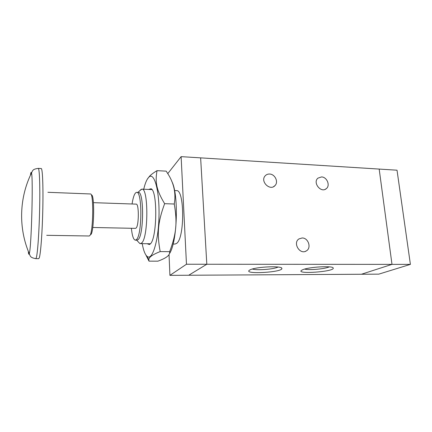 <?xml version="1.0" encoding="UTF-8"?>
<svg xmlns="http://www.w3.org/2000/svg" width="432" height="432" viewBox="0 0 432 432"><rect width="100%" height="100%" fill="white"/><g stroke="black" fill="none" stroke-linecap="round" stroke-linejoin="round"><path stroke-width="0.65" d="M47.898 192.299L90.488 193.968C93.744 193.023 93.301 231.163 89.975 235.424L89.289 235.996L46.71 235.31M91.519 195.059C94.64 194.211 94.225 230.332 91.039 234.409M93.425 202.662L136.193 204.131C139.039 203.494 139.018 225.347 136.156 228.004L135.524 228.366L92.74 227.475M132.057 203.99C133.24 196.528 134.773 192.645 136.663 192.353C142.301 190.928 142.204 234.835 136.496 239.539L135.346 240.154C133.472 239.755 132.154 235.796 131.387 228.28M136.663 192.353L138.348 192.418C144.056 191.003 143.969 234.862 138.197 239.566L137.03 240.181L135.346 240.154M139.898 190.588L141.869 189.151C148.543 187.488 148.457 237.789 141.691 242.968L140.368 243.637L139.801 243.502L138.478 242.093M174.555 190.555L176.456 190.636C184.588 189.086 184.815 238.351 176.596 243.41L174.976 244.064L173.081 244.037M167.762 173.615L181.121 156.643L200.632 157.864L206.809 264.254L391.991 264.368L361.422 274.25L378.772 274.147L410.4 264.379L397.024 170.197L379.177 169.079L391.991 264.368L410.4 264.379M181.121 156.643L186.467 264.238L169.922 275.357L169.036 254.54M379.183 169.074L200.632 157.864L206.809 264.254L186.467 264.238M361.422 274.25L188.703 275.249L206.809 264.254L188.703 275.243L169.922 275.357M302.125 237.973C308.335 237.751 311.72 247.968 306.369 250.884C300.035 255.22 292.442 242.989 298.939 238.928L302.125 237.973M321.516 176.926C326.97 176.953 330.507 185.544 326.317 188.638C321.052 193.433 312.406 182.644 317.914 178.151L321.516 176.926M269.6 174.042C275.017 174.091 278.737 181.991 275.006 185.582C270.092 191.354 259.951 181.451 265.118 175.9C266.274 174.593 267.77 173.972 269.6 174.042M250.069 269.854C255.501 266.83 281.437 265.572 281.826 268.294C284.018 272.273 242.59 274.72 249.475 270.189L250.069 269.854M252.401 269.017C256.613 270.594 274.099 269.255 278.041 267.046M302.767 269.708C309.01 266.917 332.732 265.577 333.196 267.986C335.432 271.642 295.229 274.59 301.568 270.313L302.767 269.708M304.641 269.093C308.972 270.378 325.204 268.931 329.276 266.873M147.344 179.118L149.58 176.197C151.151 174.55 153.635 172.703 157.027 170.651C154.948 182.407 156.514 190.285 164.635 203.677C157.826 222.097 156.854 233.582 160.191 251.591C152.361 254.648 148.581 257.418 148.851 259.902L149.013 261.155L145.854 254.945M142.214 243.659C143.397 250.182 144.979 254.383 146.961 256.257C152.01 261.301 158.323 242.239 158.981 216.886C159.721 191.533 154.467 172.157 149.153 176.915C147.069 178.681 145.26 182.785 143.721 189.227M160.191 251.591L169.657 251.667C176.315 233.836 177.482 222.674 174.258 204.017C176.148 193.169 173.902 182.909 167.524 173.232L166.196 171.148L157.027 170.651M164.635 203.677L174.258 204.017M149.013 261.155L157.896 261.176C162.659 259.416 165.883 257.769 167.573 256.241C169.123 254.939 169.814 253.417 169.657 251.667M171.779 181.391C178.924 194.238 177.352 242.39 169.447 253.66M147.074 243.718L149.445 244.55L150.163 244.037C157.113 239.177 157.799 190.517 150.989 188.741L148.576 189.437M30.397 175.343L30.515 174.539C30.877 172.298 31.207 171.796 31.493 173.038C33.291 177.887 31.417 247.439 29.322 253.422L29.268 253.638C28.868 254.983 28.544 254.194 28.301 251.273M36.293 257.758L35.764 258.66C29.965 257.548 30.364 256.154 29.268 253.638C18.338 228.139 19.17 197.888 31.493 173.038C32.729 170.586 32.405 169.171 38.259 168.383C39.463 168.145 40.154 185.771 39.652 208.796C39.161 231.806 37.6 253.73 36.293 257.758M38.259 168.383L41.218 168.534C42.52 168.302 43.303 185.906 42.811 208.894C42.336 231.86 40.7 253.751 39.296 257.769L38.729 258.665L35.764 258.66M136.674 240.176L139.801 243.502M137.992 192.407L141.302 189.254M140.368 243.637L150.428 243.761M141.869 189.151L151.924 189.583M306.369 250.884L305.17 251.435M326.317 188.638L325.215 189.313M275.006 185.582L273.51 186.694M281.826 268.294L281.227 267.802M149.58 176.197L149.153 176.915M148.851 259.902L146.961 256.257"/></g></svg>
